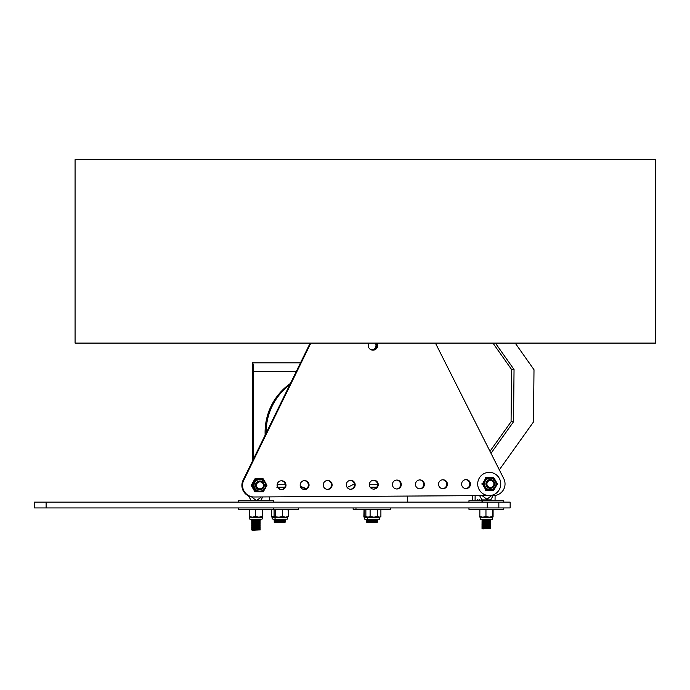 <?xml version="1.0" encoding="UTF-8"?>
<svg xmlns="http://www.w3.org/2000/svg" width="690" height="690" viewBox="0 0 690 690"><rect width="100%" height="100%" fill="white"/><g stroke="black" fill="none" stroke-linecap="round" stroke-linejoin="round"><path stroke-width="1.03" d="M46.109 507.935L510.152 507.935L510.152 502.13L34.5 502.13L34.5 507.935L46.109 507.935L46.109 502.13M498.844 507.935L498.844 502.13M284.789 487.33L279.571 487.787L279.571 489.21M279.571 487.787L276.794 487.2M284.858 487.2L277.578 487.2M274.758 519.484L284.823 519.484M274.862 519.544L274.025 520.027L285.557 520.027L284.72 519.544M274.025 520.027L274.862 520.51L284.72 520.51L285.557 520.027M274.862 520.51L274.025 520.993L285.557 520.993L284.72 520.51M274.025 520.993L274.862 521.476L284.72 521.476L285.557 520.993M274.862 521.476L274.025 521.959L285.557 521.959L284.72 521.476M274.025 521.959L274.862 522.442L284.72 522.442L285.557 521.959M376.783 487.787L370.366 487.502M376.774 487.2L370.142 487.2M366.933 519.484L376.999 519.484M367.037 519.544L366.2 520.027L377.732 520.027L376.895 519.544M366.2 520.027L367.037 520.51L376.895 520.51L377.732 520.027M367.037 520.51L366.2 520.993L377.732 520.993L376.895 520.51M366.2 520.993L367.037 521.476L376.895 521.476L377.732 520.993M367.037 521.476L366.2 521.959L377.732 521.959L376.895 521.476M366.2 521.959L367.037 522.442L376.895 522.442L377.732 521.959M373.023 487.2L370.194 487.2M259.854 489.702A4.356 4.321 -90 0 1 255.472 485.355A4.356 4.321 -90 0 1 259.854 480.999A4.356 4.321 90 0 0 255.472 485.355A4.356 4.321 90 0 0 259.802 489.71A4.356 4.321 90 0 0 259.854 489.702M264.236 485.355A4.356 4.321 -90 0 1 259.914 489.71A4.356 4.321 -90 0 1 255.585 485.355A4.356 4.321 -90 0 1 259.914 480.999A4.356 4.321 -90 0 1 264.236 485.355M263.459 485.355A3.519 3.493 -90 0 1 259.966 488.865A3.519 3.493 -90 0 1 256.473 485.355A3.519 3.493 -90 0 1 259.966 481.836A3.519 3.493 -90 0 1 263.459 485.355M252.066 519.484L259.785 519.484M252.411 519.682L251.574 520.165L260.285 520.165L259.449 519.682M251.574 520.165L252.411 520.648L260.285 520.165M252.411 520.648L251.574 521.131L260.285 521.131L259.449 520.648M251.574 521.131L252.411 521.614L260.285 521.131M252.411 521.614L251.574 522.106L260.285 522.106L259.449 521.614M251.574 522.106L252.411 522.589L260.285 522.106M252.411 522.589L251.574 523.072L260.285 523.072L259.449 522.589M251.574 523.072L252.411 523.555L260.285 523.072M252.411 523.555L251.574 524.038L260.285 524.038L259.449 523.555M251.574 524.038L252.411 524.521L260.285 524.038M252.411 524.521L251.574 525.004L260.285 525.004L259.449 524.521M251.574 525.004L252.411 525.487L260.285 525.004M252.411 525.487L251.574 525.97L260.285 525.97L259.449 525.487M251.574 525.97L252.411 526.453L260.285 525.97M252.411 526.453L251.574 526.936L260.285 526.936L259.449 526.453M251.574 526.936L252.411 527.419L260.285 526.936M252.411 527.419L251.574 527.91L260.285 527.91L259.449 527.419M251.574 527.91L252.411 528.393L260.285 527.91M252.411 528.393L251.574 528.876L260.285 528.876L259.449 528.393M251.574 528.876L252.411 529.359L260.285 528.876M252.411 529.359L251.574 529.842L260.285 529.842L259.449 529.359M251.574 529.842L252.411 530.325L260.285 529.842M261.346 496.947L256.473 500.664L251.514 496.826M490.236 479.61A4.356 4.321 -90 0 1 490.297 479.61A4.356 4.321 90 0 0 485.915 483.966A4.356 4.321 90 0 0 490.245 488.313M494.678 483.966A4.356 4.321 -90 0 1 490.349 488.313A4.356 4.321 -90 0 1 486.027 483.966A4.356 4.321 -90 0 1 490.349 479.61A4.356 4.321 -90 0 1 494.678 483.966M493.902 483.966A3.519 3.493 -90 0 1 490.409 487.476A3.519 3.493 -90 0 1 486.916 483.966A3.519 3.493 -90 0 1 490.409 480.447A3.519 3.493 -90 0 1 493.902 483.966M482.465 519.484L490.271 519.484M482.017 519.743L482.853 520.226L490.728 519.743M482.853 520.226L482.017 520.709L490.728 520.709L489.883 520.226M482.017 520.709L482.853 521.2L489.883 521.2L490.728 520.709M482.853 521.2L482.017 521.683L490.728 521.683L489.883 521.2M482.017 521.683L482.853 522.166L490.728 521.683M482.853 522.166L482.017 522.649L490.728 522.649L489.883 522.166M482.017 522.649L482.853 523.132L490.728 522.649M482.853 523.132L482.017 523.615L490.728 523.615L489.883 523.132M482.017 523.615L482.853 524.098L490.728 523.615M482.853 524.098L482.017 524.581L490.728 524.581L489.883 524.098M482.017 524.581L482.853 525.064L490.728 524.581M482.853 525.064L482.017 525.547L490.728 525.547L489.883 525.064M482.017 525.547L482.853 526.03L490.728 525.547M482.853 526.03L482.017 526.513L490.728 526.513L489.883 526.03M482.017 526.513L482.853 527.005L489.883 527.005L490.728 526.513M482.853 527.005L482.017 527.488L490.728 527.488L489.883 527.005M482.017 527.488L482.853 527.971L490.728 527.488M482.853 527.971L482.017 528.454L490.728 528.454L489.883 527.971M482.017 528.454L482.853 528.937L490.728 528.454M482.603 500.733L490.728 500.397L490.728 499.914L482.017 499.914L479.61 495.627M492.048 495.222L486.916 499.275L482.094 495.618M503.786 502.13L503.786 500.733L468.959 500.733L468.959 502.13M468.959 507.935L468.959 509.324L503.786 509.324L503.786 507.935M238.516 507.935L238.516 509.324L273.344 509.324L273.344 507.935M273.344 502.13L273.344 500.733L238.516 500.733L238.516 502.13M500.673 485.381A11.609 11.532 -90 0 1 489.227 495.575A11.609 11.532 -90 0 1 477.696 483.966A11.609 11.532 -90 0 1 489.227 472.357A11.609 11.532 -90 0 1 500.673 485.381M485.958 516.568L482.802 517.155L479.654 516.568L479.843 517.155L492.893 517.155L492.677 516.568L489.314 517.155L485.958 516.568L485.958 509.91L489.314 509.324L492.677 509.91L492.884 509.324L493.091 509.91L492.902 509.332M481.517 519.484L492.168 519.484L481.517 519.484M492.902 517.146L493.091 516.568L492.539 517.526L479.843 517.155L479.861 509.324L479.654 509.91L482.802 509.324L485.958 509.91M492.677 516.568L492.677 509.91M493.091 516.568L493.091 509.91M255.516 516.568L252.359 517.155L249.211 516.568L249.409 517.155L262.45 517.155L262.235 516.568L258.871 517.155L255.516 516.568L255.516 509.91L258.871 509.324L262.235 509.91L262.441 509.324L262.649 509.91L262.459 509.332M251.574 519.484L260.285 519.484M249.418 517.155L249.418 509.324L249.211 509.91L252.359 509.324L255.516 509.91M262.235 516.568L262.235 509.91M262.45 517.155L262.096 519.113L250.134 519.484M262.649 516.568L262.649 509.91M255.723 491.875L263.201 491.875L266.944 485.355L265.141 482.094A6.521 6.477 -90 0 1 259.526 491.875A6.521 6.477 -90 0 1 253.92 482.094A6.521 6.477 -90 0 1 265.141 482.094L263.201 478.825L255.723 478.825L251.979 485.355L255.723 491.875L254.946 491.875L251.203 485.355L254.946 478.825L255.723 478.825M251.979 485.355L251.203 485.355M486.165 490.486L493.643 490.486L497.386 483.966L495.584 480.706A6.521 6.477 -90 0 1 489.969 490.486A6.521 6.477 -90 0 1 484.363 480.706A6.521 6.477 -90 0 1 495.584 480.706L493.643 477.437L486.165 477.437L482.422 483.966L486.165 490.486L485.389 490.486M482.422 483.966L481.646 483.966M486.165 477.437L485.389 477.437M367.546 517.155L364.208 516.568L364.035 517.155L379.905 517.155L379.552 519.113L365.666 519.484M369.029 519.484L379.181 519.484L369.029 519.484M366.856 509.324L365.873 509.91L367.986 509.324L370.107 509.91L373.859 509.324L377.62 509.91L379.259 509.324L380.897 509.91L379.905 509.324M379.905 517.155L380.897 516.568L379.259 517.155L377.62 516.568L373.859 517.155L370.107 516.568L370.107 509.91M377.62 516.568L377.62 509.91M380.897 516.568L380.897 509.91M370.107 516.568L367.986 517.155L365.873 516.568L365.873 509.91M365.873 516.568L367.218 517.526L379.552 517.526M366.882 519.484L366.2 519.484M363.863 516.568L364.035 509.324L364.208 509.91L367.546 509.324M363.863 509.91L364.027 509.332M364.208 516.568L364.208 509.91M287.609 517.155L288.317 516.568L285.47 517.155L282.624 516.568L279.062 517.155L271.653 516.568L271.851 517.155L287.73 517.155L287.368 519.113L273.525 519.484M274.085 516.568L274.801 517.155L274.085 516.568L274.085 509.91L274.801 509.324L275.508 509.91L279.062 509.324L288.317 509.91L287.609 509.324M274.085 509.91L274.801 509.324L271.653 509.91L271.653 516.568L272.214 517.526L287.368 517.526M275.508 516.568L275.508 509.91M288.317 516.568L288.317 509.91M282.624 516.568L282.624 509.91M353.142 507.935L353.142 509.324L390.799 509.324L390.799 507.935M273.344 509.324L298.615 509.324L298.615 507.935M375.386 343.094A4.571 4.537 -90 0 1 371.867 349.908M376.24 343.094A4.571 4.537 -90 0 1 371.065 349.752M290.421 383.468A59.418 58.969 90 0 0 265.098 431.155A59.418 58.969 90 0 0 265.15 435.114M300.495 486.735A59.418 58.969 90 0 0 306.231 488.908M266.15 433.079A59.418 58.969 -90 0 1 266.159 431.155A59.418 58.969 -90 0 1 289.835 384.666M354.401 483.845A59.418 58.969 -90 0 1 347.122 487.399M306.576 488.675A59.418 58.969 -90 0 1 300.314 486.174M435.433 343.094L503.786 478.688A11.609 11.532 -90 0 1 493.574 495.549L489.426 495.567M310.172 343.094L243.07 480.249A11.609 11.532 90 0 0 253.489 496.99M310.845 343.094L243.743 480.249L243.07 480.249M489.132 495.575L254.162 496.99A11.609 11.532 -90 0 1 243.743 480.249M304.281 480.62A4.468 4.442 -90 0 1 308.378 485.044A4.468 4.442 -90 0 1 304.281 489.529M309.051 485.044A4.468 4.442 -90 0 1 304.618 489.546A4.468 4.442 -90 0 1 300.176 485.079A4.468 4.442 -90 0 1 304.618 480.602A4.468 4.442 -90 0 1 309.051 485.044M327.336 480.482A4.468 4.442 -90 0 1 331.442 484.906A4.468 4.442 -90 0 1 327.336 489.391M332.114 484.906A4.468 4.442 -90 0 1 327.672 489.408A4.468 4.442 -90 0 1 323.239 484.932A4.468 4.442 -90 0 1 327.672 480.464A4.468 4.442 -90 0 1 332.114 484.906M350.399 480.344A4.468 4.442 -90 0 1 354.505 484.768A4.468 4.442 -90 0 1 350.399 489.253M355.178 484.768A4.468 4.442 -90 0 1 350.736 489.27A4.468 4.442 -90 0 1 346.294 484.794A4.468 4.442 -90 0 1 350.736 480.326A4.468 4.442 -90 0 1 355.178 484.768M373.463 480.206A4.468 4.442 -90 0 1 377.559 484.63A4.468 4.442 -90 0 1 373.463 489.115M378.232 484.63A4.468 4.442 -90 0 1 373.799 489.124A4.468 4.442 -90 0 1 369.357 484.656A4.468 4.442 -90 0 1 373.799 480.188A4.468 4.442 -90 0 1 378.232 484.63M396.517 480.059A4.468 4.442 -90 0 1 400.623 484.492A4.468 4.442 -90 0 1 396.517 488.977M401.295 484.492A4.468 4.442 -90 0 1 396.853 488.986A4.468 4.442 -90 0 1 392.42 484.518A4.468 4.442 -90 0 1 396.853 480.05A4.468 4.442 -90 0 1 401.295 484.492M419.58 479.921A4.468 4.442 -90 0 1 423.686 484.354A4.468 4.442 -90 0 1 419.58 488.839M424.359 484.354A4.468 4.442 -90 0 1 419.917 488.848A4.468 4.442 -90 0 1 415.475 484.38A4.468 4.442 -90 0 1 419.917 479.912A4.468 4.442 -90 0 1 424.359 484.354M442.644 479.783A4.468 4.442 -90 0 1 446.741 484.216A4.468 4.442 -90 0 1 442.644 488.701M447.413 484.216A4.468 4.442 -90 0 1 442.98 488.71A4.468 4.442 -90 0 1 438.538 484.242A4.468 4.442 -90 0 1 442.98 479.774A4.468 4.442 -90 0 1 447.413 484.216M465.698 479.645A4.468 4.442 -90 0 1 469.804 484.078A4.468 4.442 -90 0 1 465.698 488.563M470.477 484.078A4.468 4.442 -90 0 1 466.035 488.572A4.468 4.442 -90 0 1 461.601 484.104A4.468 4.442 -90 0 1 466.035 479.636A4.468 4.442 -90 0 1 470.477 484.078M376.498 343.094A4.795 4.77 -90 0 1 372.635 350.14M377.171 343.094A4.795 4.77 -90 0 1 372.971 350.158A4.795 4.77 -90 0 1 368.762 343.094M281.218 480.757A4.468 4.442 -90 0 1 285.324 485.191A4.468 4.442 -90 0 1 281.218 489.667M285.996 485.191A4.468 4.442 -90 0 1 281.555 489.684A4.468 4.442 -90 0 1 277.113 485.217A4.468 4.442 -90 0 1 281.555 480.749A4.468 4.442 -90 0 1 285.996 485.191M252.506 460.972L252.506 362.828A8.703 1.061 90 0 1 253.566 371.531L253.566 458.807M300.521 362.828L252.506 362.828M269.264 496.895A8.703 1.061 90 0 1 269.462 500.733M407.747 502.13A8.703 1.061 -90 0 0 407.445 496.067M492.945 343.094L511.592 369.521L511.074 421.754L489.978 451.303M490.995 453.313L513.524 421.754L514.041 369.521L511.592 369.521M514.041 369.521L495.394 343.094M477.972 500.733L477.98 499.776L478.006 500.733M477.635 500.733L477.644 499.767M479.3 500.733L479.309 499.784L480.292 500.733L479.309 499.784M481.43 500.733L481.439 499.81L481.456 500.733M481.111 500.733L481.12 499.802M481.939 501.199L482.31 500.164M482.284 501.199L482.552 500.379L482.31 501.199M490.995 500.733L490.159 500.724L490.995 500.733M515.214 343.094L534 369.719L533.482 421.952L499.318 469.821M513.524 421.754L511.074 421.754M472.685 495.67L472.633 500.733M475.082 500.733L475.134 495.653M495.101 495.437L495.049 500.733M655.5 159.675L75.072 159.675L75.072 343.094L655.5 343.094L655.5 159.675M487.235 507.935L487.235 502.13M492.539 517.526L492.539 519.113L480.576 519.484M249.409 517.155L262.096 517.526M254.265 482.267A6.167 6.124 -90 0 1 259.569 479.188L259.759 479.188A6.167 6.124 90 0 0 253.627 485.355A6.167 6.124 90 0 0 259.759 491.522A6.167 6.124 90 0 0 265.883 485.355A6.167 6.124 90 0 0 259.759 479.188C263.666 479.74 265.702 481.801 265.883 485.355C265.521 489.098 263.477 491.151 259.759 491.522L259.569 491.522A6.167 6.124 -90 0 1 254.265 482.267M265.555 485.355A5.796 5.753 -90 0 1 256.922 490.374A5.796 5.753 -90 0 1 256.922 480.335A5.796 5.753 -90 0 1 265.555 485.355M484.708 480.878A6.167 6.124 -90 0 1 490.012 477.799L490.202 477.799A6.167 6.124 90 0 0 484.07 483.966A6.167 6.124 90 0 0 490.202 490.133A6.167 6.124 90 0 0 496.326 483.966A6.167 6.124 90 0 0 490.202 477.799C494.1 478.351 496.145 480.413 496.326 483.966C495.963 487.709 493.919 489.762 490.202 490.133L490.012 490.133A6.167 6.124 -90 0 1 484.708 480.878M495.998 483.966A5.796 5.753 -90 0 1 487.364 488.986A5.796 5.753 -90 0 1 487.364 478.946A5.796 5.753 -90 0 1 495.998 483.966M364.027 517.155L367.218 517.526L367.589 519.484M377.559 484.716L369.357 484.716M354.505 484.716L352.832 484.716M285.289 484.716L277.139 484.716M296.26 371.531L253.566 371.531M277.69 522.442L276.854 521.959L277.69 521.476L276.854 520.993L277.69 520.51L276.854 520.027L277.587 519.484M369.866 522.442L369.029 521.959L369.866 521.476L369.029 520.993L369.866 520.51L369.029 520.027L369.762 519.484M260.604 500.733L262.735 496.938M251.255 500.733L248.538 495.894M490.133 500.733L490.728 500.397M482.017 500.397L482.017 499.914M490.728 499.914L493.178 495.549M480.206 517.526L480.206 519.113M249.763 517.526L249.763 519.113M364.389 517.526L364.389 519.113M274.56 517.086L275.405 519.484M272.214 517.526L272.214 519.113M355.971 509.324L355.971 507.935M373.1 349.709L370.22 349.727M254.093 496.99L253.42 496.99"/></g></svg>
